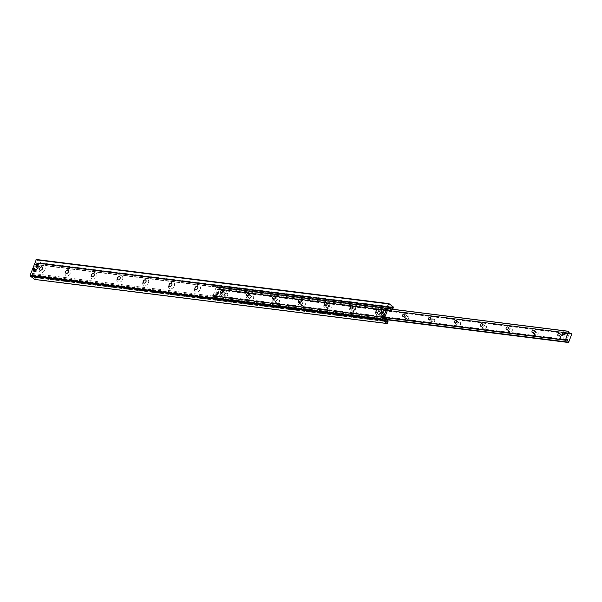 <?xml version="1.0" encoding="UTF-8"?>
<svg xmlns="http://www.w3.org/2000/svg" width="602" height="602" viewBox="0 0 602 602"><rect width="100%" height="100%" fill="white"/><g stroke="black" fill="none" stroke-linecap="round" stroke-linejoin="round"><path stroke-width="0.45" stroke-dasharray="3.01 2.26" d="M381.307 311.828A3.642 2.611 -52.6 0 0 378.237 308.465A3.642 2.611 -52.6 0 0 376.084 314.146A3.642 2.611 -52.6 0 0 381.307 311.828M378.605 309.247A1.806 1.294 127.4 0 1 378.628 309.27A1.806 1.294 127.4 0 1 378.906 310.88A1.806 1.294 127.4 0 1 376.431 312.145A1.806 1.294 127.4 0 1 376.408 312.122M355.436 308.585A3.642 2.611 -52.6 0 0 352.358 305.229A3.642 2.611 -52.6 0 0 350.213 310.91A3.642 2.611 -52.6 0 0 355.436 308.585M352.727 306.012A1.806 1.294 127.4 0 1 352.749 306.027A1.806 1.294 127.4 0 1 353.028 307.637A1.806 1.294 127.4 0 1 350.56 308.901A1.806 1.294 127.4 0 1 350.53 308.886M329.557 305.349A3.642 2.611 -52.6 0 0 326.487 301.986A3.642 2.611 -52.6 0 0 324.335 307.667A3.642 2.611 -52.6 0 0 329.557 305.349M326.878 302.791L326.833 302.753A1.806 1.294 127.4 0 1 326.878 302.791A1.806 1.294 127.4 0 1 327.157 304.401A1.806 1.294 127.4 0 1 324.681 305.665A1.806 1.294 127.4 0 1 324.659 305.65L324.636 305.628M303.686 302.114A3.642 2.611 -52.6 0 0 300.609 298.75A3.642 2.611 -52.6 0 0 298.464 304.431A3.642 2.611 -52.6 0 0 303.686 302.114M300.955 299.518L301.008 299.548A1.806 1.294 127.4 0 1 301.008 299.548A1.806 1.294 127.4 0 1 301.278 301.158A1.806 1.294 127.4 0 1 298.81 302.43A1.806 1.294 127.4 0 1 298.788 302.407M277.815 298.87A3.642 2.611 -52.6 0 0 274.738 295.514A3.642 2.611 -52.6 0 0 272.593 301.196A3.642 2.611 -52.6 0 0 277.815 298.87M275.084 296.274L275.129 296.312A1.806 1.294 127.4 0 1 275.129 296.312A1.806 1.294 127.4 0 1 275.407 297.922A1.806 1.294 127.4 0 1 272.932 299.186A1.806 1.294 127.4 0 1 272.909 299.171L272.932 299.186M251.937 295.635A3.642 2.611 -52.6 0 0 248.867 292.271A3.642 2.611 -52.6 0 0 246.715 297.952A3.642 2.611 -52.6 0 0 251.937 295.635M249.236 293.054A1.806 1.294 127.4 0 1 249.258 293.076A1.806 1.294 127.4 0 1 249.537 294.687A1.806 1.294 127.4 0 1 247.061 295.951A1.806 1.294 127.4 0 1 247.038 295.928M226.066 292.391A3.642 2.611 -52.6 0 0 222.988 289.035A3.642 2.611 -52.6 0 0 220.844 294.717A3.642 2.611 -52.6 0 0 226.066 292.391M223.357 289.818A1.806 1.294 127.4 0 1 223.387 289.833A1.806 1.294 127.4 0 1 223.658 291.443A1.806 1.294 127.4 0 1 221.19 292.707A1.806 1.294 127.4 0 1 221.16 292.692M200.188 289.156A3.642 2.611 -52.6 0 0 197.117 285.799A3.642 2.611 -52.6 0 0 194.973 291.473A3.642 2.611 -52.6 0 0 200.188 289.156M197.464 286.56L197.509 286.597A1.806 1.294 127.4 0 1 197.509 286.597A1.806 1.294 127.4 0 1 197.787 288.207A1.806 1.294 127.4 0 1 195.311 289.472A1.806 1.294 127.4 0 1 195.289 289.457L195.311 289.472M174.317 285.92A3.642 2.611 -52.6 0 0 171.239 282.556A3.642 2.611 -52.6 0 0 169.094 288.238A3.642 2.611 -52.6 0 0 174.317 285.92M171.615 283.339A1.806 1.294 127.4 0 1 171.638 283.361A1.806 1.294 127.4 0 1 171.909 284.972A1.806 1.294 127.4 0 1 169.44 286.236A1.806 1.294 127.4 0 1 169.418 286.213M148.446 282.677A3.642 2.611 -52.6 0 0 145.368 279.32A3.642 2.611 -52.6 0 0 143.223 285.002A3.642 2.611 -52.6 0 0 148.446 282.677M145.737 280.103A1.806 1.294 127.4 0 1 145.759 280.118A1.806 1.294 127.4 0 1 146.038 281.728A1.806 1.294 127.4 0 1 143.562 282.993A1.806 1.294 127.4 0 1 143.539 282.978M122.567 279.441A3.642 2.611 -52.6 0 0 119.497 276.077A3.642 2.611 -52.6 0 0 117.345 281.759A3.642 2.611 -52.6 0 0 122.567 279.441M119.843 276.845L119.888 276.882A1.806 1.294 127.4 0 1 119.888 276.882A1.806 1.294 127.4 0 1 120.167 278.493A1.806 1.294 127.4 0 1 117.691 279.757A1.806 1.294 127.4 0 1 117.668 279.734M96.696 276.198A3.642 2.611 -52.6 0 0 93.619 272.841A3.642 2.611 -52.6 0 0 91.474 278.523A3.642 2.611 -52.6 0 0 96.696 276.198M93.987 273.624A1.806 1.294 127.4 0 1 94.017 273.639A1.806 1.294 127.4 0 1 94.288 275.249A1.806 1.294 127.4 0 1 91.82 276.521A1.806 1.294 127.4 0 1 91.79 276.499L91.767 276.484M70.818 272.962A3.642 2.611 -52.6 0 0 67.748 269.606A3.642 2.611 -52.6 0 0 65.603 275.287A3.642 2.611 -52.6 0 0 70.818 272.962M68.139 270.403L68.094 270.366A1.806 1.294 127.4 0 1 68.139 270.403A1.806 1.294 127.4 0 1 68.417 272.014A1.806 1.294 127.4 0 1 65.942 273.278A1.806 1.294 127.4 0 1 65.919 273.263M44.947 269.726A3.642 2.611 -52.6 0 0 41.869 266.362A3.642 2.611 -52.6 0 0 39.724 272.044A3.642 2.611 -52.6 0 0 44.947 269.726M42.245 267.145A1.806 1.294 127.4 0 1 42.268 267.168A1.806 1.294 127.4 0 1 42.539 268.778A1.806 1.294 127.4 0 1 40.071 270.042A1.806 1.294 127.4 0 1 40.048 270.02M385.002 310.557A1.046 0.752 -52.6 0 0 386.619 310.685A1.046 0.752 -52.6 0 0 385.581 309.797M35.691 270.373A1.046 0.752 -52.6 0 0 34.306 269.816A1.046 0.752 -52.6 0 0 34.261 271.103A1.046 0.752 -52.6 0 0 35.691 270.373M383.677 313.928A1.234 0.888 -52.6 0 0 382.037 313.273A1.234 0.888 -52.6 0 0 381.992 314.793A1.234 0.888 -52.6 0 0 383.677 313.928M38.919 267.16A1.234 0.888 -52.6 0 0 37.279 266.505A1.234 0.888 -52.6 0 0 37.234 268.025A1.234 0.888 -52.6 0 0 38.919 267.16M34.826 279.426L35.571 277.725L35.42 277.213L34.389 277.469A1.701 1.099 -82.9 0 1 34.111 277.492A1.701 1.099 -82.9 0 1 33.313 276.642L32.847 275.106A0.85 0.549 97.1 0 0 32.628 274.76L32.365 274.557A0.85 0.549 -82.9 0 1 32.184 273.428L36.007 263.3A0.85 0.549 -82.9 0 1 36.767 262.893L37.038 263.097A0.85 0.549 97.1 0 0 37.362 263.164L38.513 262.863A1.701 1.099 -82.9 0 1 38.791 262.848A1.701 1.099 -82.9 0 1 39.597 263.691L40.153 265.158L40.868 262.916L36.444 259.537M35.653 264.24L388.139 308.359M35.578 264.436L388.117 308.563M224.027 294.777A2.34 1.678 -52.6 0 0 226.006 296.937A2.34 1.678 -52.6 0 0 227.39 293.287A2.34 1.678 -52.6 0 0 224.027 294.777M224.222 294.476A1.415 1.016 127.4 0 1 226.156 293.483A1.415 1.016 127.4 0 1 226.104 295.221A1.415 1.016 127.4 0 1 224.433 295.732A1.415 1.016 127.4 0 1 224.222 294.476M221.551 292.429A1.415 1.016 127.4 0 1 223.485 291.443A1.415 1.016 127.4 0 1 223.432 293.182A1.415 1.016 127.4 0 1 221.769 293.693A1.415 1.016 127.4 0 1 221.551 292.429M249.905 298.013A2.34 1.678 -52.6 0 0 251.884 300.172A2.34 1.678 -52.6 0 0 253.261 296.523A2.34 1.678 -52.6 0 0 249.905 298.013M250.093 297.712A1.415 1.016 127.4 0 1 252.027 296.718A1.415 1.016 127.4 0 1 251.975 298.464A1.415 1.016 127.4 0 1 250.312 298.968A1.415 1.016 127.4 0 1 250.093 297.712M247.422 295.672A1.415 1.016 127.4 0 1 249.356 294.679A1.415 1.016 127.4 0 1 249.303 296.417A1.415 1.016 127.4 0 1 247.64 296.929A1.415 1.016 127.4 0 1 247.422 295.672M275.776 301.256A2.34 1.678 -52.6 0 0 277.755 303.416A2.34 1.678 -52.6 0 0 279.14 299.758A2.34 1.678 -52.6 0 0 275.776 301.256M275.972 300.947A1.415 1.016 127.4 0 1 277.906 299.962A1.415 1.016 127.4 0 1 277.846 301.7A1.415 1.016 127.4 0 1 276.183 302.212A1.415 1.016 127.4 0 1 275.972 300.947M273.3 298.908A1.415 1.016 127.4 0 1 275.234 297.922A1.415 1.016 127.4 0 1 275.182 299.661A1.415 1.016 127.4 0 1 273.511 300.165A1.415 1.016 127.4 0 1 273.3 298.908M301.655 304.492A2.34 1.678 -52.6 0 0 303.626 306.651A2.34 1.678 -52.6 0 0 305.011 303.002A2.34 1.678 -52.6 0 0 301.655 304.492M301.843 304.191A1.415 1.016 127.4 0 1 303.777 303.197A1.415 1.016 127.4 0 1 303.724 304.936A1.415 1.016 127.4 0 1 302.061 305.447A1.415 1.016 127.4 0 1 301.843 304.191M299.171 302.151A1.415 1.016 127.4 0 1 301.105 301.158A1.415 1.016 127.4 0 1 301.053 302.896A1.415 1.016 127.4 0 1 299.39 303.408A1.415 1.016 127.4 0 1 299.171 302.151M327.526 307.727A2.34 1.678 -52.6 0 0 329.505 309.895A2.34 1.678 -52.6 0 0 330.882 306.237A2.34 1.678 -52.6 0 0 327.526 307.727M327.714 307.426A1.415 1.016 127.4 0 1 329.648 306.441A1.415 1.016 127.4 0 1 329.595 308.179A1.415 1.016 127.4 0 1 327.932 308.683A1.415 1.016 127.4 0 1 327.714 307.426M325.042 305.387A1.415 1.016 127.4 0 1 326.976 304.394A1.415 1.016 127.4 0 1 326.924 306.14A1.415 1.016 127.4 0 1 325.261 306.644A1.415 1.016 127.4 0 1 325.042 305.387M353.397 310.971A2.34 1.678 -52.6 0 0 355.376 313.13A2.34 1.678 -52.6 0 0 356.76 309.473A2.34 1.678 -52.6 0 0 353.397 310.971M353.592 310.662A1.415 1.016 127.4 0 1 355.526 309.676A1.415 1.016 127.4 0 1 355.473 311.415A1.415 1.016 127.4 0 1 353.803 311.926A1.415 1.016 127.4 0 1 353.592 310.662M350.921 308.623A1.415 1.016 127.4 0 1 352.855 307.637A1.415 1.016 127.4 0 1 352.802 309.375A1.415 1.016 127.4 0 1 351.139 309.887A1.415 1.016 127.4 0 1 350.921 308.623M379.275 314.206A2.34 1.678 -52.6 0 0 381.254 316.366A2.34 1.678 -52.6 0 0 382.631 312.716A2.34 1.678 -52.6 0 0 379.275 314.206M379.463 313.905A1.415 1.016 127.4 0 1 381.397 312.912A1.415 1.016 127.4 0 1 381.344 314.658A1.415 1.016 127.4 0 1 379.681 315.162A1.415 1.016 127.4 0 1 379.463 313.905M376.792 311.866A1.415 1.016 127.4 0 1 378.726 310.873A1.415 1.016 127.4 0 1 378.673 312.611A1.415 1.016 127.4 0 1 377.01 313.123A1.415 1.016 127.4 0 1 376.792 311.866M405.146 317.45A2.34 1.678 -52.6 0 0 407.125 319.609A2.34 1.678 -52.6 0 0 408.502 315.952A2.34 1.678 -52.6 0 0 405.146 317.45M405.334 317.141A1.415 1.016 127.4 0 1 407.268 316.155A1.415 1.016 127.4 0 1 407.215 317.894A1.415 1.016 127.4 0 1 405.552 318.398A1.415 1.016 127.4 0 1 405.334 317.141M431.024 320.685A2.34 1.678 -52.6 0 0 432.996 322.845A2.34 1.678 -52.6 0 0 434.381 319.195A2.34 1.678 -52.6 0 0 431.024 320.685M431.213 320.384A1.415 1.016 127.4 0 1 433.147 319.391A1.415 1.016 127.4 0 1 433.094 321.129A1.415 1.016 127.4 0 1 431.431 321.641A1.415 1.016 127.4 0 1 431.213 320.384M456.895 323.921A2.34 1.678 -52.6 0 0 458.874 326.088A2.34 1.678 -52.6 0 0 460.252 322.431A2.34 1.678 -52.6 0 0 456.895 323.921M457.084 323.62A1.415 1.016 127.4 0 1 459.017 322.627A1.415 1.016 127.4 0 1 458.965 324.373A1.415 1.016 127.4 0 1 457.302 324.877A1.415 1.016 127.4 0 1 457.084 323.62M482.766 327.164A2.34 1.678 -52.6 0 0 484.745 329.324A2.34 1.678 -52.6 0 0 486.13 325.667A2.34 1.678 -52.6 0 0 482.766 327.164M482.962 326.856A1.415 1.016 127.4 0 1 484.896 325.87A1.415 1.016 127.4 0 1 484.843 327.608A1.415 1.016 127.4 0 1 483.173 328.12A1.415 1.016 127.4 0 1 482.962 326.856M508.645 330.4A2.34 1.678 -52.6 0 0 510.624 332.56A2.34 1.678 -52.6 0 0 512.001 328.91A2.34 1.678 -52.6 0 0 508.645 330.4M508.833 330.099A1.415 1.016 127.4 0 1 510.767 329.106A1.415 1.016 127.4 0 1 510.714 330.844A1.415 1.016 127.4 0 1 509.051 331.356A1.415 1.016 127.4 0 1 508.833 330.099M534.516 333.636A2.34 1.678 -52.6 0 0 536.495 335.803A2.34 1.678 -52.6 0 0 537.872 332.146A2.34 1.678 -52.6 0 0 534.516 333.636M534.704 333.335A1.415 1.016 127.4 0 1 536.638 332.349A1.415 1.016 127.4 0 1 536.585 334.087A1.415 1.016 127.4 0 1 534.922 334.592A1.415 1.016 127.4 0 1 534.704 333.335M560.394 336.879A2.34 1.678 -52.6 0 0 562.366 339.039A2.34 1.678 -52.6 0 0 563.75 335.382A2.34 1.678 -52.6 0 0 560.394 336.879M560.582 336.571A1.415 1.016 127.4 0 1 562.516 335.585A1.415 1.016 127.4 0 1 562.464 337.323A1.415 1.016 127.4 0 1 560.801 337.835A1.415 1.016 127.4 0 1 560.582 336.571M219.564 295.845A1.279 0.918 -52.6 0 0 221.258 296.523A1.279 0.918 -52.6 0 0 221.31 294.95A1.279 0.918 -52.6 0 0 219.564 295.845M217.096 294.227L217.849 294.799L216.916 294.687A1.279 0.918 127.4 0 1 216.381 293.415A1.279 0.918 127.4 0 1 218.127 292.519A1.279 0.918 127.4 0 1 216.57 294.551A1.279 0.918 127.4 0 1 217.781 292.384L218.722 292.497L217.969 291.925L217.096 294.227L215.207 293.987L216.088 291.692L218.729 292.504L218.315 293.656A1.279 0.918 127.4 0 1 216.916 294.687L215.223 293.987L215.967 294.559L216.795 292.301L216.043 291.722M566.474 336.014A1.279 0.918 -52.6 0 0 568.175 336.691A1.279 0.918 -52.6 0 0 568.22 335.118A1.279 0.918 -52.6 0 0 566.474 336.014M562.117 334.118L562.87 334.689L563.291 333.583A1.279 0.918 127.4 0 1 565.037 332.688A1.279 0.918 127.4 0 1 563.487 334.72A1.279 0.918 127.4 0 1 564.699 332.552L565.632 332.665M219.369 289.637L218.827 289.133L217.081 289.795L216.171 287.237L212.912 295.868L214.831 295.477L216.02 298.389L219.369 289.637L571.9 333.756M387.771 320.949L388.237 319.895M388.064 320.181L216.321 298.682L216.035 299.45L214.914 299.006L215.207 298.238L216.321 298.682M215.207 298.238L212.092 295.62L213.033 294.927L213.499 295.289L212.566 295.973L385.596 317.638M387.914 309.089L384.422 308.653L381.517 316.321L385.242 316.787M381.517 316.321L381.051 315.96L383.948 308.292L387.959 308.976M384.768 316.426L381.051 315.96M213.499 295.289L217.224 295.755L220.121 288.087L216.396 287.621L215.569 286.409L216.396 287.621M388.079 308.45L387.665 308.758M391.977 309.819L391.684 310.587L391.977 309.819L220.234 288.328L219.948 289.095L391.684 310.587M391.857 310.308L390.036 308.916M219.948 289.095L216.186 286.65L389.073 308.427M218.827 288.651L219.12 287.884L220.234 288.328M388.313 308.036L215.569 286.409A1.061 0.685 -82.9 0 1 216.524 285.905L219.12 287.884M220.121 288.087L219.647 287.726L216.75 295.394L213.033 294.927M215.93 287.259L219.647 287.726M217.224 295.755L216.75 295.394M214.914 299.006L212.318 297.027A1.061 0.685 -82.9 0 1 212.092 295.62L384.836 317.239M384.422 308.653L383.948 308.292M385.822 320.7L216.035 299.45M392.15 309.541L391.586 309.112M382.819 313.251A1.279 0.918 -52.6 0 0 381.119 312.573A1.279 0.918 -52.6 0 0 381.074 314.146A1.279 0.918 -52.6 0 0 382.819 313.251M382.601 312.212A1.189 0.858 127.4 0 1 381.164 314.093M383.715 313.935A1.279 0.918 -52.6 0 0 382.014 313.258A1.279 0.918 -52.6 0 0 381.969 314.831A1.279 0.918 -52.6 0 0 383.715 313.935M383.873 313.958A1.49 1.069 -52.6 0 0 383.647 312.626A1.49 1.069 -52.6 0 0 381.894 313.168A1.49 1.069 -52.6 0 0 381.834 314.996A1.49 1.069 -52.6 0 0 383.873 313.958M384.58 314.492A1.49 1.069 -52.6 0 0 384.354 313.168A1.49 1.069 -52.6 0 0 382.601 313.702A1.49 1.069 -52.6 0 0 382.541 315.538A1.49 1.069 -52.6 0 0 384.58 314.492M38.054 266.483A1.279 0.918 -52.6 0 0 36.361 265.806A1.279 0.918 -52.6 0 0 36.308 267.378A1.279 0.918 -52.6 0 0 38.054 266.483M37.843 265.444A1.189 0.858 127.4 0 1 36.406 267.326M38.949 267.168A1.279 0.918 -52.6 0 0 37.256 266.49A1.279 0.918 -52.6 0 0 37.204 268.063A1.279 0.918 -52.6 0 0 38.949 267.168M39.115 267.19A1.49 1.069 -52.6 0 0 38.889 265.858A1.49 1.069 -52.6 0 0 37.136 266.393A1.49 1.069 -52.6 0 0 37.076 268.229A1.49 1.069 -52.6 0 0 39.115 267.19M39.822 267.724A1.49 1.069 -52.6 0 0 39.597 266.4A1.49 1.069 -52.6 0 0 37.843 266.934A1.49 1.069 -52.6 0 0 37.783 268.77A1.49 1.069 -52.6 0 0 39.822 267.724M216.088 291.692L216.795 292.301M216.848 292.263L217.781 292.384A1.279 0.918 127.4 0 1 218.315 293.656L217.901 294.769L217.141 294.19M221.34 295.958A1.279 0.918 127.4 0 1 219.595 296.854A1.279 0.918 127.4 0 1 221.145 294.822A1.279 0.918 127.4 0 1 221.34 295.958M221.295 296.033A1.061 0.76 -52.6 0 0 220.392 295.048A1.061 0.76 -52.6 0 0 219.768 296.711A1.061 0.76 -52.6 0 0 221.295 296.033M563.005 331.86L563.713 332.47L562.96 331.89M563.758 332.432L564.699 332.552A1.279 0.918 127.4 0 1 563.826 334.855A1.279 0.918 127.4 0 1 563.291 333.583L563.713 332.47M568.25 336.127A1.279 0.918 127.4 0 1 566.505 337.022A1.279 0.918 127.4 0 1 568.055 334.99A1.279 0.918 127.4 0 1 568.25 336.127M568.205 336.202A1.061 0.76 -52.6 0 0 567.31 335.216A1.061 0.76 -52.6 0 0 566.678 336.879A1.061 0.76 -52.6 0 0 568.205 336.202M35.104 269.545L34.224 271.841L36.158 272.051L36.993 269.786L34.397 269.004L33.509 271.261L34.216 271.803M36.293 269.282L36.993 269.786L35.337 269.124A1.279 0.918 -52.6 0 0 34.464 271.427A1.279 0.918 -52.6 0 0 35.872 270.396L36.293 269.282L37 269.824M36.158 272.051L35.45 271.51L35.872 270.396A1.279 0.918 -52.6 0 0 35.337 269.124L34.397 269.004M35.45 271.51L33.524 271.306L34.224 271.841L33.509 271.261M33.637 270.795A1.279 0.918 -52.6 0 0 34.848 268.627A1.279 0.918 -52.6 0 0 33.637 270.795M33.592 270.509A1.061 0.76 127.4 0 1 33.434 268.989A1.061 0.76 127.4 0 1 34.841 269.162A1.061 0.76 127.4 0 1 33.592 270.509M40.868 262.916L393.399 307.035M40.959 263.473L393.49 307.599M40.402 264.955L392.933 309.082M39.98 264.978L391.39 308.961M39.597 263.691L389.374 307.471M38.513 262.863L391.052 306.99M37.362 263.164L389.893 307.291M37.038 263.097L388.726 307.118M36.767 262.893L388.922 306.975M36.007 263.3L388.538 307.426M32.184 273.428L384.716 317.555M32.365 274.557L384.896 318.684M32.628 274.76L385.16 318.887M32.847 275.106L385.378 319.233M33.313 276.642L385.844 320.768M34.389 277.469L386.379 321.528M35.36 277.213L385.98 321.107M35.571 277.725L388.109 321.852M35.014 279.2L387.545 323.327M571.885 333.643L219.346 289.524M571.388 333.267L218.857 289.141M569.432 333.019L218.827 289.133L569.432 333.019M569.53 333.576L217.412 289.502M569.507 333.794L217.217 289.697M569.515 333.643L216.983 289.517M569.515 333.305L216.983 289.178M568.958 331.431L216.427 287.304M568.935 331.393L216.404 287.267M216.253 287.169L388.644 308.743L216.284 287.177M388.546 308.818L216.171 287.237M385.528 317.472L212.912 295.868M385.589 317.653L212.935 296.041M385.573 317.721L213.07 296.139M567.024 339.889L214.493 295.763M567.227 339.701L214.696 295.574M567.129 339.837L214.929 295.755M566.309 340.077L214.929 296.094M387.756 319.534L215.486 297.967M387.801 319.572L215.508 298.005M216.02 298.389L388.222 319.94L216.005 298.381M568.612 342.463L216.08 298.344M212.611 296.259L385.641 317.916M389.17 308.314L216.231 286.672M384.828 318.616L212.318 297.027M216.524 285.905L389.554 307.562M217.984 291.962L218.737 292.542M215.2 293.949L215.96 294.521M35.059 269.583L34.352 269.041M35.405 271.54L36.112 272.081M384.129 310.602L385.19 311.415M385.4 308.939L386.461 309.752M33.2 270.298L34.261 271.103M34.472 268.635L35.533 269.44M380.931 313.981L381.992 314.793M382.428 312.024L383.489 312.829M36.173 267.213L37.234 268.025M37.67 265.256L38.731 266.061M40.153 265.158L392.685 309.285M38.791 262.848L391.323 306.975M37.219 263.179L388.681 307.17M36.587 262.818L389.118 306.945M35.631 264.233L388.162 308.359M34.111 277.492L386.65 321.618M35.42 277.213L385.972 321.092M221.769 293.693L224.433 295.732M223.485 291.443L226.156 293.483M247.64 296.929L250.312 298.968M249.356 294.679L252.027 296.718M273.511 300.165L276.183 302.212M275.234 297.922L277.906 299.962M299.39 303.408L302.061 305.447M301.105 301.158L303.777 303.197M325.261 306.644L327.932 308.683M326.976 304.394L329.648 306.441M351.139 309.887L353.803 311.926M352.855 307.637L355.526 309.676M377.01 313.123L379.681 315.162M378.726 310.873L381.397 312.912M402.881 316.359L405.552 318.398M404.604 314.116L407.268 316.155M428.759 319.602L431.431 321.641M430.475 317.352L433.147 319.391M454.63 322.838L457.302 324.877M456.346 320.588L459.017 322.627M480.501 326.073L483.173 328.12M482.225 323.831L484.896 325.87M506.38 329.317L509.051 331.356M508.096 327.067L510.767 329.106M532.251 332.552L534.922 334.592M533.974 330.302L536.638 332.349M558.129 335.796L560.801 337.835M559.845 333.546L562.516 335.585M569.612 333.922L217.081 289.795M567.362 339.596L214.831 295.477M388.568 307.366L216.291 285.807M389.216 308.307L216.186 286.65M381.074 314.146L381.969 314.831M382.624 312.114L383.519 312.799M381.834 314.996L382.541 315.538M383.647 312.626L384.354 313.168M36.308 267.378L37.204 268.063M37.858 265.347L38.761 266.031M37.076 268.229L37.783 268.77M38.889 265.858L39.597 266.4M33.298 270.659L34.126 271.291M34.848 268.627L35.676 269.26"/><path stroke-width="0.9" d="M376.408 312.122A1.806 1.294 127.4 0 1 376.498 309.917A1.806 1.294 127.4 0 1 378.605 309.247M378.854 310.843A1.806 1.294 127.4 0 1 376.385 312.107A1.806 1.294 127.4 0 1 376.453 309.88A1.806 1.294 127.4 0 1 378.583 309.232A1.806 1.294 127.4 0 1 378.854 310.843M350.53 308.886A1.806 1.294 127.4 0 1 350.627 306.681A1.806 1.294 127.4 0 1 352.727 306.012M352.983 307.599A1.806 1.294 127.4 0 1 350.507 308.871A1.806 1.294 127.4 0 1 350.575 306.644A1.806 1.294 127.4 0 1 352.704 305.989A1.806 1.294 127.4 0 1 352.983 307.599M324.659 305.65A1.806 1.294 127.4 0 1 324.749 303.438A1.806 1.294 127.4 0 1 326.856 302.776A1.806 1.294 127.4 0 1 327.104 304.364A1.806 1.294 127.4 0 1 324.636 305.628A1.806 1.294 127.4 0 1 324.704 303.4A1.806 1.294 127.4 0 1 326.833 302.753M298.788 302.407A1.806 1.294 127.4 0 1 298.878 300.202A1.806 1.294 127.4 0 1 300.985 299.533M301.233 301.128A1.806 1.294 127.4 0 1 298.758 302.392A1.806 1.294 127.4 0 1 298.825 300.165A1.806 1.294 127.4 0 1 300.955 299.518A1.806 1.294 127.4 0 1 301.233 301.128M272.887 299.149A1.806 1.294 127.4 0 1 272.954 296.929A1.806 1.294 127.4 0 1 275.084 296.274A1.806 1.294 127.4 0 1 275.362 297.885A1.806 1.294 127.4 0 1 272.887 299.149A1.806 1.294 127.4 0 1 272.999 296.967A1.806 1.294 127.4 0 1 275.106 296.297M247.038 295.928A1.806 1.294 127.4 0 1 247.129 293.723A1.806 1.294 127.4 0 1 249.236 293.054M249.484 294.649A1.806 1.294 127.4 0 1 247.016 295.913A1.806 1.294 127.4 0 1 247.083 293.686A1.806 1.294 127.4 0 1 249.213 293.039A1.806 1.294 127.4 0 1 249.484 294.649M221.16 292.692A1.806 1.294 127.4 0 1 221.258 290.488A1.806 1.294 127.4 0 1 223.357 289.818M223.613 291.406A1.806 1.294 127.4 0 1 221.137 292.677A1.806 1.294 127.4 0 1 221.205 290.45A1.806 1.294 127.4 0 1 223.334 289.803A1.806 1.294 127.4 0 1 223.613 291.406M195.266 289.434A1.806 1.294 127.4 0 1 195.334 287.214A1.806 1.294 127.4 0 1 197.464 286.56A1.806 1.294 127.4 0 1 197.742 288.17A1.806 1.294 127.4 0 1 195.266 289.434A1.806 1.294 127.4 0 1 195.379 287.244A1.806 1.294 127.4 0 1 197.486 286.582M169.418 286.213A1.806 1.294 127.4 0 1 169.508 284.009A1.806 1.294 127.4 0 1 171.615 283.339M171.863 284.934A1.806 1.294 127.4 0 1 169.388 286.198A1.806 1.294 127.4 0 1 169.463 283.971A1.806 1.294 127.4 0 1 171.585 283.324A1.806 1.294 127.4 0 1 171.863 284.934M143.539 282.978A1.806 1.294 127.4 0 1 143.63 280.773A1.806 1.294 127.4 0 1 145.737 280.103M145.993 281.691A1.806 1.294 127.4 0 1 143.517 282.963A1.806 1.294 127.4 0 1 143.585 280.735A1.806 1.294 127.4 0 1 145.714 280.08A1.806 1.294 127.4 0 1 145.993 281.691M117.668 279.734A1.806 1.294 127.4 0 1 117.759 277.53A1.806 1.294 127.4 0 1 119.866 276.867M120.114 278.455A1.806 1.294 127.4 0 1 117.646 279.719A1.806 1.294 127.4 0 1 117.714 277.492A1.806 1.294 127.4 0 1 119.843 276.845A1.806 1.294 127.4 0 1 120.114 278.455M91.79 276.499A1.806 1.294 127.4 0 1 91.888 274.294A1.806 1.294 127.4 0 1 93.987 273.624M94.243 275.219A1.806 1.294 127.4 0 1 91.767 276.484A1.806 1.294 127.4 0 1 91.835 274.256A1.806 1.294 127.4 0 1 93.965 273.609A1.806 1.294 127.4 0 1 94.243 275.219M65.919 273.263A1.806 1.294 127.4 0 1 66.009 271.05A1.806 1.294 127.4 0 1 68.116 270.388A1.806 1.294 127.4 0 1 68.372 271.976A1.806 1.294 127.4 0 1 65.896 273.24A1.806 1.294 127.4 0 1 65.964 271.02A1.806 1.294 127.4 0 1 68.094 270.366M40.048 270.02A1.806 1.294 127.4 0 1 40.138 267.815A1.806 1.294 127.4 0 1 42.245 267.145M42.494 268.74A1.806 1.294 127.4 0 1 40.025 270.005A1.806 1.294 127.4 0 1 40.093 267.777A1.806 1.294 127.4 0 1 42.215 267.13A1.806 1.294 127.4 0 1 42.494 268.74M385.581 309.797A1.046 0.752 -52.6 0 0 385.002 310.557M385.558 309.872A1.046 0.752 127.4 0 1 384.129 310.602A1.046 0.752 127.4 0 1 385.4 308.939A1.046 0.752 127.4 0 1 385.558 309.872M34.63 269.561A1.046 0.752 127.4 0 1 33.2 270.298A1.046 0.752 127.4 0 1 34.472 268.635A1.046 0.752 127.4 0 1 34.63 269.561M382.616 313.123A1.234 0.888 127.4 0 1 380.931 313.981A1.234 0.888 127.4 0 1 382.428 312.024A1.234 0.888 127.4 0 1 382.616 313.123M37.858 266.355A1.234 0.888 127.4 0 1 36.173 267.213A1.234 0.888 127.4 0 1 37.67 265.256A1.234 0.888 127.4 0 1 37.858 266.355M392.594 309.24L392.128 307.818A1.701 1.099 97.1 0 0 391.323 306.975A1.701 1.099 97.1 0 0 391.052 306.99L389.893 307.291A0.85 0.549 -82.9 0 1 389.569 307.223L389.306 307.02A0.85 0.549 97.1 0 0 388.538 307.426L384.716 317.555A0.85 0.549 97.1 0 0 384.896 318.684L385.16 318.887A0.85 0.549 -82.9 0 1 385.378 319.233L385.844 320.768A1.701 1.099 97.1 0 0 386.65 321.618A1.701 1.099 97.1 0 0 386.92 321.596L387.951 321.34L388.109 321.852L387.169 323.53L382.744 320.151L382.631 319.451L388.501 303.912L388.975 303.656L393.399 307.035L392.79 309.262M388.741 303.626L36.331 259.485L30.1 275.325L30.213 276.025L34.826 279.426M402.67 315.102A1.415 1.016 127.4 0 1 404.604 314.116A1.415 1.016 127.4 0 1 404.552 315.854A1.415 1.016 127.4 0 1 402.881 316.359A1.415 1.016 127.4 0 1 402.67 315.102M428.541 318.338A1.415 1.016 127.4 0 1 430.475 317.352A1.415 1.016 127.4 0 1 430.422 319.09A1.415 1.016 127.4 0 1 428.759 319.602A1.415 1.016 127.4 0 1 428.541 318.338M454.412 321.581A1.415 1.016 127.4 0 1 456.346 320.588A1.415 1.016 127.4 0 1 456.293 322.333A1.415 1.016 127.4 0 1 454.63 322.838A1.415 1.016 127.4 0 1 454.412 321.581M480.291 324.817A1.415 1.016 127.4 0 1 482.225 323.831A1.415 1.016 127.4 0 1 482.172 325.569A1.415 1.016 127.4 0 1 480.501 326.073A1.415 1.016 127.4 0 1 480.291 324.817M506.162 328.06A1.415 1.016 127.4 0 1 508.096 327.067A1.415 1.016 127.4 0 1 508.043 328.805A1.415 1.016 127.4 0 1 506.38 329.317A1.415 1.016 127.4 0 1 506.162 328.06M532.04 331.296A1.415 1.016 127.4 0 1 533.974 330.302A1.415 1.016 127.4 0 1 533.921 332.048A1.415 1.016 127.4 0 1 532.251 332.552A1.415 1.016 127.4 0 1 532.04 331.296M557.911 334.531A1.415 1.016 127.4 0 1 559.845 333.546A1.415 1.016 127.4 0 1 559.792 335.284A1.415 1.016 127.4 0 1 558.129 335.796A1.415 1.016 127.4 0 1 557.911 334.531M571.9 333.756L571.358 333.26L569.612 333.922L568.702 331.363L565.444 339.995L567.362 339.596L568.551 342.515L571.9 333.756M384.964 316.893L388.237 319.895L387.771 320.949L385.822 320.7M384.836 317.239L385.122 317.277A1.061 0.685 97.1 0 0 385.355 318.684L387.944 320.663M385.596 317.638L385.054 316.644M387.959 308.976L389.073 308.427L388.079 308.45M390.036 308.916L389.073 308.427M391.586 309.112L389.554 307.562A1.061 0.685 97.1 0 0 388.606 308.066L388.313 308.036M381.164 314.093A1.189 0.858 127.4 0 1 382.601 312.212M36.406 267.326A1.189 0.858 127.4 0 1 37.843 265.444M562.96 331.89L564.894 332.093L564.014 334.396L562.125 334.155L562.96 331.89M565.654 332.71L564.902 332.108L565.654 332.71L564.811 334.938L564.059 334.358M564.014 334.396L564.811 334.938M564.766 334.968L562.133 334.155L562.893 334.735M35.969 259.786L388.501 303.912M391.39 308.961L392.519 309.104M389.374 307.471L392.128 307.818M388.726 307.118L389.569 307.223M388.922 306.975L389.306 307.02M386.379 321.528L386.92 321.596M385.98 321.107L387.891 321.34M34.638 279.403L387.169 323.53M30.213 276.025L382.744 320.151M30.1 275.325L382.631 319.451M569.951 333.628L569.53 333.576M568.762 331.296L388.636 308.751L568.792 331.296M568.702 331.363L388.546 308.818M565.444 339.995L385.528 317.472M565.466 340.168L385.589 317.653M565.602 340.258L385.573 317.721M567.46 340.22L566.309 340.077M568.017 342.094L387.756 319.534M568.04 342.132L387.801 319.572M568.536 342.508L388.222 319.94L568.551 342.515M385.355 318.684L384.828 318.616M36.331 259.485L388.862 303.611M388.681 307.17L389.75 307.306M385.972 321.092L387.951 321.34M34.728 279.441L387.259 323.567M389.321 307.464L388.568 307.366M565.647 332.673L564.894 332.093"/></g></svg>
